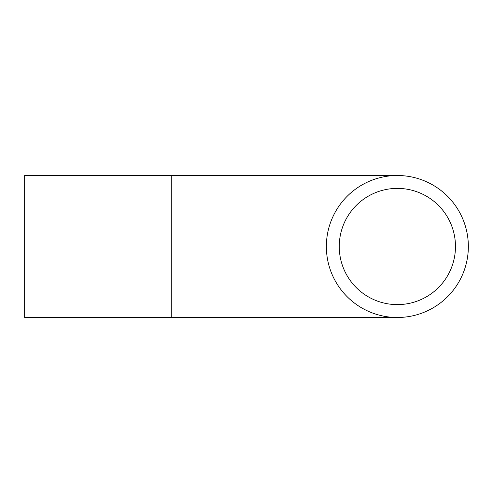 <?xml version="1.0" encoding="UTF-8"?>
<svg xmlns="http://www.w3.org/2000/svg" width="493" height="493" viewBox="0 0 493 493"><rect width="100%" height="100%" fill="white"/><g stroke="black" fill="none" stroke-linecap="round" stroke-linejoin="round"><path stroke-width="0.74" d="M339.252 246.5A58.106 58.106 0 0 1 426.414 196.177A58.106 58.106 0 0 1 426.414 296.823A58.106 58.106 0 0 1 339.252 246.5M468.35 246.5A70.992 70.992 0 0 0 361.862 185.017A70.992 70.992 0 0 0 361.862 307.983A70.992 70.992 0 0 0 468.35 246.5M171.25 317.492L171.25 175.508L24.65 175.508L24.65 317.492L397.358 317.492M171.25 175.508L397.358 175.508"/></g></svg>
